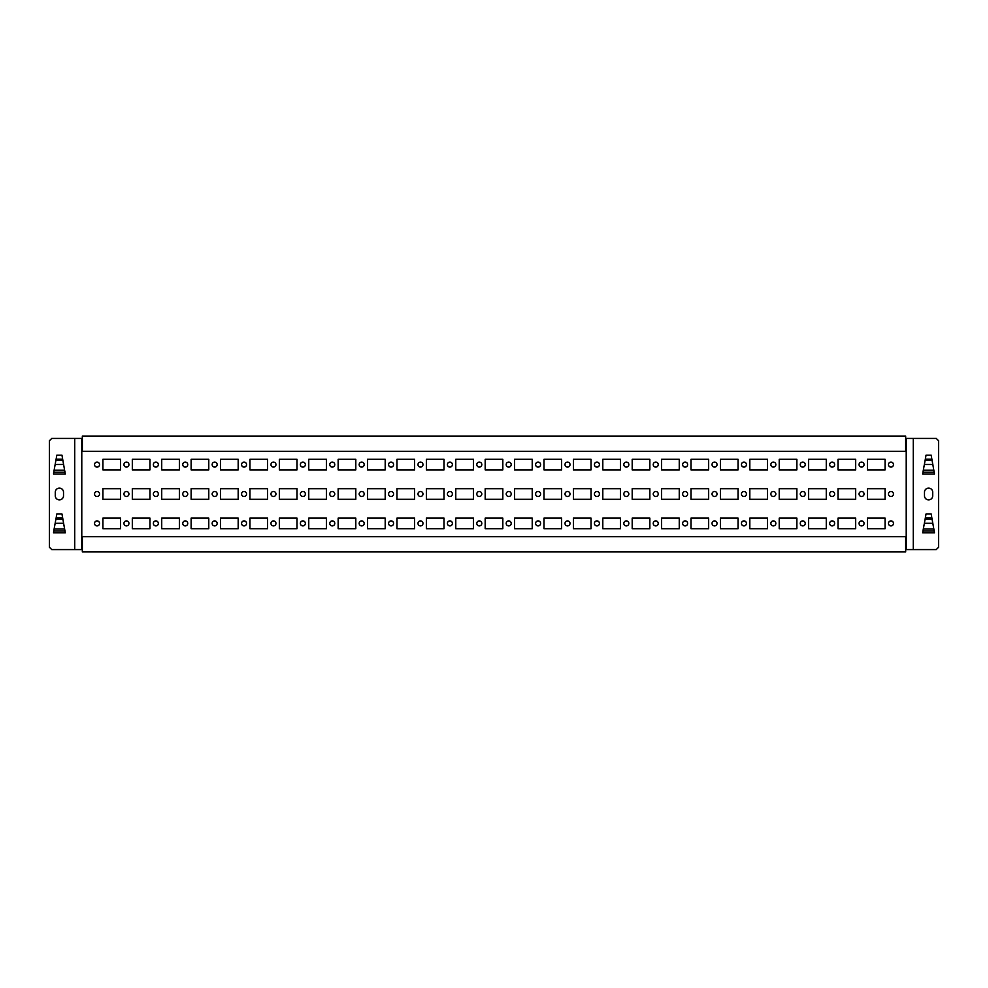 <?xml version="1.0" encoding="UTF-8"?>
<svg xmlns="http://www.w3.org/2000/svg" width="988" height="988" viewBox="0 0 988 988"><rect width="100%" height="100%" fill="white"/><g stroke="black" fill="none" stroke-linecap="round" stroke-linejoin="round"><path stroke-width="1.48" d="M53.92 471.288L56.835 455.184L61.96 455.184L65.282 474.005L53.513 474.005L53.747 472.227L65.047 472.227L64.875 471.288M931.894 459.235L925.311 459.235L926.04 455.184L931.165 455.184L934.487 474.005L922.718 474.005L923.125 471.288M925.311 459.235L922.953 472.227L934.253 472.227L934.08 471.288M53.92 530.099L56.106 518.045L62.689 518.045L65.282 532.804M53.525 532.804L53.747 531.038L65.047 531.038L64.875 530.099M56.118 518.045L56.835 513.995L61.96 513.995L62.676 518.045M63.516 495.766A4.113 4.113 0 0 1 59.404 499.879A4.113 4.113 0 0 1 55.279 495.766L55.279 492.234A4.113 4.113 0 0 1 59.404 488.121A4.113 4.113 0 0 1 63.516 492.234L63.516 495.766M931.894 518.045L925.311 518.045L926.04 513.995L931.165 513.995L934.487 532.816L922.718 532.804M925.311 518.045L922.953 531.038L934.253 531.038L934.08 530.099M922.718 532.816L923.125 530.099M932.721 492.234L932.721 495.766A4.113 4.113 0 0 1 928.596 499.879A4.113 4.113 0 0 1 924.484 495.766L924.484 492.234A4.113 4.113 0 0 1 928.596 488.121A4.113 4.113 0 0 1 932.721 492.234M99.541 464.595A2.495 2.495 0 0 1 97.034 467.089A2.495 2.495 0 0 1 94.539 464.595A2.495 2.495 0 0 1 97.034 462.1A2.495 2.495 0 0 1 99.541 464.595M102.913 469.893L102.913 459.296L120.561 459.296L120.561 469.893L102.913 469.893M99.541 494A2.495 2.495 0 0 1 97.034 496.495A2.495 2.495 0 0 1 94.539 494A2.495 2.495 0 0 1 97.034 491.505A2.495 2.495 0 0 1 99.541 494M102.913 499.298L102.913 488.702L120.561 488.702L120.561 499.298L102.913 499.298M99.541 523.405A2.495 2.495 0 0 1 97.034 525.9A2.495 2.495 0 0 1 94.539 523.405A2.495 2.495 0 0 1 97.034 520.911A2.495 2.495 0 0 1 99.541 523.405M102.913 528.704L102.913 518.107L120.561 518.107L120.561 528.704L102.913 528.704M128.934 464.595A2.495 2.495 0 0 1 126.439 467.089A2.495 2.495 0 0 1 123.945 464.595A2.495 2.495 0 0 1 126.439 462.1A2.495 2.495 0 0 1 128.934 464.595M132.318 469.893L132.318 459.296L149.966 459.296L149.966 469.893L132.318 469.893M128.934 494A2.495 2.495 0 0 1 126.439 496.495A2.495 2.495 0 0 1 123.945 494A2.495 2.495 0 0 1 126.439 491.505A2.495 2.495 0 0 1 128.934 494M132.318 499.298L132.318 488.702L149.966 488.702L149.966 499.298L132.318 499.298M128.934 523.405A2.495 2.495 0 0 1 126.439 525.9A2.495 2.495 0 0 1 123.945 523.405A2.495 2.495 0 0 1 126.439 520.911A2.495 2.495 0 0 1 128.934 523.405M132.318 528.704L132.318 518.107L149.966 518.107L149.966 528.704L132.318 528.704M158.339 464.595A2.495 2.495 0 0 1 155.845 467.089A2.495 2.495 0 0 1 153.35 464.595A2.495 2.495 0 0 1 155.845 462.1A2.495 2.495 0 0 1 158.339 464.595M161.723 469.893L161.723 459.296L179.371 459.296L179.371 469.893L161.723 469.893M158.339 494A2.495 2.495 0 0 1 155.845 496.495A2.495 2.495 0 0 1 153.35 494A2.495 2.495 0 0 1 155.845 491.505A2.495 2.495 0 0 1 158.339 494M161.723 499.298L161.723 488.702L179.371 488.702L179.371 499.298L161.723 499.298M158.339 523.405A2.495 2.495 0 0 1 155.845 525.9A2.495 2.495 0 0 1 153.35 523.405A2.495 2.495 0 0 1 155.845 520.911A2.495 2.495 0 0 1 158.339 523.405M161.723 528.704L161.723 518.107L179.371 518.107L179.371 528.704L161.723 528.704M187.745 464.595A2.495 2.495 0 0 1 185.25 467.089A2.495 2.495 0 0 1 182.755 464.595A2.495 2.495 0 0 1 185.25 462.1A2.495 2.495 0 0 1 187.745 464.595M191.129 469.893L191.129 459.296L208.777 459.296L208.777 469.893L191.129 469.893M187.745 494A2.495 2.495 0 0 1 185.25 496.495A2.495 2.495 0 0 1 182.755 494A2.495 2.495 0 0 1 185.25 491.505A2.495 2.495 0 0 1 187.745 494M191.129 499.298L191.129 488.702L208.777 488.702L208.777 499.298L191.129 499.298M187.745 523.405A2.495 2.495 0 0 1 185.25 525.9A2.495 2.495 0 0 1 182.755 523.405A2.495 2.495 0 0 1 185.25 520.911A2.495 2.495 0 0 1 187.745 523.405M191.129 528.704L191.129 518.107L208.777 518.107L208.777 528.704L191.129 528.704M217.15 464.595A2.495 2.495 0 0 1 214.655 467.089A2.495 2.495 0 0 1 212.161 464.595A2.495 2.495 0 0 1 214.655 462.1A2.495 2.495 0 0 1 217.15 464.595M220.534 469.893L220.534 459.296L238.182 459.296L238.182 469.893L220.534 469.893M217.15 494A2.495 2.495 0 0 1 214.655 496.495A2.495 2.495 0 0 1 212.161 494A2.495 2.495 0 0 1 214.655 491.505A2.495 2.495 0 0 1 217.15 494M220.534 499.298L220.534 488.702L238.182 488.702L238.182 499.298L220.534 499.298M217.15 523.405A2.495 2.495 0 0 1 214.655 525.9A2.495 2.495 0 0 1 212.161 523.405A2.495 2.495 0 0 1 214.655 520.911A2.495 2.495 0 0 1 217.15 523.405M220.534 528.704L220.534 518.107L238.182 518.107L238.182 528.704L220.534 528.704M246.555 464.595A2.495 2.495 0 0 1 244.061 467.089A2.495 2.495 0 0 1 241.566 464.595A2.495 2.495 0 0 1 244.061 462.1A2.495 2.495 0 0 1 246.555 464.595M249.939 469.893L249.939 459.296L267.587 459.296L267.587 469.893L249.939 469.893M246.555 494A2.495 2.495 0 0 1 244.061 496.495A2.495 2.495 0 0 1 241.566 494A2.495 2.495 0 0 1 244.061 491.505A2.495 2.495 0 0 1 246.555 494M249.939 499.298L249.939 488.702L267.587 488.702L267.587 499.298L249.939 499.298M246.555 523.405A2.495 2.495 0 0 1 244.061 525.9A2.495 2.495 0 0 1 241.566 523.405A2.495 2.495 0 0 1 244.061 520.911A2.495 2.495 0 0 1 246.555 523.405M249.939 528.704L249.939 518.107L267.587 518.107L267.587 528.704L249.939 528.704M275.961 464.595A2.495 2.495 0 0 1 273.466 467.089A2.495 2.495 0 0 1 270.959 464.595A2.495 2.495 0 0 1 273.466 462.1A2.495 2.495 0 0 1 275.961 464.595M279.345 469.893L279.345 459.296L296.993 459.296L296.993 469.893L279.345 469.893M275.961 494A2.495 2.495 0 0 1 273.466 496.495A2.495 2.495 0 0 1 270.959 494A2.495 2.495 0 0 1 273.466 491.505A2.495 2.495 0 0 1 275.961 494M279.345 499.298L279.345 488.702L296.993 488.702L296.993 499.298L279.345 499.298M275.961 523.405A2.495 2.495 0 0 1 273.466 525.9A2.495 2.495 0 0 1 270.959 523.405A2.495 2.495 0 0 1 273.466 520.911A2.495 2.495 0 0 1 275.961 523.405M279.345 528.704L279.345 518.107L296.993 518.107L296.993 528.704L279.345 528.704M305.366 464.595A2.495 2.495 0 0 1 302.871 467.089A2.495 2.495 0 0 1 300.364 464.595A2.495 2.495 0 0 1 302.871 462.1A2.495 2.495 0 0 1 305.366 464.595M308.75 469.893L308.75 459.296L326.398 459.296L326.398 469.893L308.75 469.893M305.366 494A2.495 2.495 0 0 1 302.871 496.495A2.495 2.495 0 0 1 300.364 494A2.495 2.495 0 0 1 302.871 491.505A2.495 2.495 0 0 1 305.366 494M308.75 499.298L308.75 488.702L326.398 488.702L326.398 499.298L308.75 499.298M305.366 523.405A2.495 2.495 0 0 1 302.871 525.9A2.495 2.495 0 0 1 300.364 523.405A2.495 2.495 0 0 1 302.871 520.911A2.495 2.495 0 0 1 305.366 523.405M308.75 528.704L308.75 518.107L326.398 518.107L326.398 528.704L308.75 528.704M334.771 464.595A2.495 2.495 0 0 1 332.277 467.089A2.495 2.495 0 0 1 329.77 464.595A2.495 2.495 0 0 1 332.277 462.1A2.495 2.495 0 0 1 334.771 464.595M338.155 469.893L338.155 459.296L355.804 459.296L355.804 469.893L338.155 469.893M334.771 494A2.495 2.495 0 0 1 332.277 496.495A2.495 2.495 0 0 1 329.77 494A2.495 2.495 0 0 1 332.277 491.505A2.495 2.495 0 0 1 334.771 494M338.155 499.298L338.155 488.702L355.804 488.702L355.804 499.298L338.155 499.298M334.771 523.405A2.495 2.495 0 0 1 332.277 525.9A2.495 2.495 0 0 1 329.77 523.405A2.495 2.495 0 0 1 332.277 520.911A2.495 2.495 0 0 1 334.771 523.405M338.155 528.704L338.155 518.107L355.804 518.107L355.804 528.704L338.155 528.704M364.177 464.595A2.495 2.495 0 0 1 361.682 467.089A2.495 2.495 0 0 1 359.175 464.595A2.495 2.495 0 0 1 361.682 462.1A2.495 2.495 0 0 1 364.177 464.595M367.561 469.893L367.561 459.296L385.197 459.296L385.197 469.893L367.561 469.893M364.177 494A2.495 2.495 0 0 1 361.682 496.495A2.495 2.495 0 0 1 359.175 494A2.495 2.495 0 0 1 361.682 491.505A2.495 2.495 0 0 1 364.177 494M367.561 499.298L367.561 488.702L385.197 488.702L385.197 499.298L367.561 499.298M364.177 523.405A2.495 2.495 0 0 1 361.682 525.9A2.495 2.495 0 0 1 359.175 523.405A2.495 2.495 0 0 1 361.682 520.911A2.495 2.495 0 0 1 364.177 523.405M367.561 528.704L367.561 518.107L385.197 518.107L385.197 528.704L367.561 528.704M393.582 464.595A2.495 2.495 0 0 1 391.087 467.089A2.495 2.495 0 0 1 388.58 464.595A2.495 2.495 0 0 1 391.087 462.1A2.495 2.495 0 0 1 393.582 464.595M396.966 469.893L396.966 459.296L414.602 459.296L414.602 469.893L396.966 469.893M393.582 494A2.495 2.495 0 0 1 391.087 496.495A2.495 2.495 0 0 1 388.58 494A2.495 2.495 0 0 1 391.087 491.505A2.495 2.495 0 0 1 393.582 494M396.966 499.298L396.966 488.702L414.602 488.702L414.602 499.298L396.966 499.298M393.582 523.405A2.495 2.495 0 0 1 391.087 525.9A2.495 2.495 0 0 1 388.58 523.405A2.495 2.495 0 0 1 391.087 520.911A2.495 2.495 0 0 1 393.582 523.405M396.966 528.704L396.966 518.107L414.602 518.107L414.602 528.704L396.966 528.704M422.988 464.595A2.495 2.495 0 0 1 420.493 467.089A2.495 2.495 0 0 1 417.986 464.595A2.495 2.495 0 0 1 420.493 462.1A2.495 2.495 0 0 1 422.988 464.595M426.371 469.893L426.371 459.296L444.007 459.296L444.007 469.893L426.371 469.893M422.988 494A2.495 2.495 0 0 1 420.493 496.495A2.495 2.495 0 0 1 417.986 494A2.495 2.495 0 0 1 420.493 491.505A2.495 2.495 0 0 1 422.988 494M426.371 499.298L426.371 488.702L444.007 488.702L444.007 499.298L426.371 499.298M422.988 523.405A2.495 2.495 0 0 1 420.493 525.9A2.495 2.495 0 0 1 417.986 523.405A2.495 2.495 0 0 1 420.493 520.911A2.495 2.495 0 0 1 422.988 523.405M426.371 528.704L426.371 518.107L444.007 518.107L444.007 528.704L426.371 528.704M452.393 464.595A2.495 2.495 0 0 1 449.898 467.089A2.495 2.495 0 0 1 447.391 464.595A2.495 2.495 0 0 1 449.898 462.1A2.495 2.495 0 0 1 452.393 464.595M455.777 469.893L455.777 459.296L473.413 459.296L473.413 469.893L455.777 469.893M452.393 494A2.495 2.495 0 0 1 449.898 496.495A2.495 2.495 0 0 1 447.391 494A2.495 2.495 0 0 1 449.898 491.505A2.495 2.495 0 0 1 452.393 494M455.777 499.298L455.777 488.702L473.413 488.702L473.413 499.298L455.777 499.298M452.393 523.405A2.495 2.495 0 0 1 449.898 525.9A2.495 2.495 0 0 1 447.391 523.405A2.495 2.495 0 0 1 449.898 520.911A2.495 2.495 0 0 1 452.393 523.405M455.777 528.704L455.777 518.107L473.413 518.107L473.413 528.704L455.777 528.704M481.798 464.595A2.495 2.495 0 0 1 479.304 467.089A2.495 2.495 0 0 1 476.796 464.595A2.495 2.495 0 0 1 479.304 462.1A2.495 2.495 0 0 1 481.798 464.595M481.798 494A2.495 2.495 0 0 1 479.304 496.495A2.495 2.495 0 0 1 476.796 494A2.495 2.495 0 0 1 479.304 491.505A2.495 2.495 0 0 1 481.798 494M481.798 523.405A2.495 2.495 0 0 1 479.304 525.9A2.495 2.495 0 0 1 476.796 523.405A2.495 2.495 0 0 1 479.304 520.911A2.495 2.495 0 0 1 481.798 523.405M893.461 464.595A2.495 2.495 0 0 1 889.719 466.756A2.495 2.495 0 0 1 889.719 462.433A2.495 2.495 0 0 1 893.461 464.595M867.439 459.296L885.087 459.296L885.087 469.893L867.439 469.893L867.439 459.296M893.461 494A2.495 2.495 0 0 1 889.719 496.161A2.495 2.495 0 0 1 889.719 491.839A2.495 2.495 0 0 1 893.461 494M867.439 488.702L885.087 488.702L885.087 499.298L867.439 499.298L867.439 488.702M893.461 523.405A2.495 2.495 0 0 1 889.719 525.567A2.495 2.495 0 0 1 889.719 521.244A2.495 2.495 0 0 1 893.461 523.405M867.439 518.107L885.087 518.107L885.087 528.704L867.439 528.704L867.439 518.107M864.055 464.595A2.495 2.495 0 0 1 860.313 466.756A2.495 2.495 0 0 1 860.313 462.433A2.495 2.495 0 0 1 864.055 464.595M838.034 459.296L855.682 459.296L855.682 469.893L838.034 469.893L838.034 459.296M864.055 494A2.495 2.495 0 0 1 860.313 496.161A2.495 2.495 0 0 1 860.313 491.839A2.495 2.495 0 0 1 864.055 494M838.034 488.702L855.682 488.702L855.682 499.298L838.034 499.298L838.034 488.702M864.055 523.405A2.495 2.495 0 0 1 860.313 525.567A2.495 2.495 0 0 1 860.313 521.244A2.495 2.495 0 0 1 864.055 523.405M838.034 518.107L855.682 518.107L855.682 528.704L838.034 528.704L838.034 518.107M834.65 464.595A2.495 2.495 0 0 1 830.908 466.756A2.495 2.495 0 0 1 830.908 462.433A2.495 2.495 0 0 1 834.65 464.595M808.629 459.296L826.277 459.296L826.277 469.893L808.629 469.893L808.629 459.296M834.65 494A2.495 2.495 0 0 1 830.908 496.161A2.495 2.495 0 0 1 830.908 491.839A2.495 2.495 0 0 1 834.65 494M808.629 488.702L826.277 488.702L826.277 499.298L808.629 499.298L808.629 488.702M834.65 523.405A2.495 2.495 0 0 1 830.908 525.567A2.495 2.495 0 0 1 830.908 521.244A2.495 2.495 0 0 1 834.65 523.405M808.629 518.107L826.277 518.107L826.277 528.704L808.629 528.704L808.629 518.107M805.245 464.595A2.495 2.495 0 0 1 801.503 466.756A2.495 2.495 0 0 1 801.503 462.433A2.495 2.495 0 0 1 805.245 464.595M779.223 459.296L796.871 459.296L796.871 469.893L779.223 469.893L779.223 459.296M805.245 494A2.495 2.495 0 0 1 801.503 496.161A2.495 2.495 0 0 1 801.503 491.839A2.495 2.495 0 0 1 805.245 494M779.223 488.702L796.871 488.702L796.871 499.298L779.223 499.298L779.223 488.702M805.245 523.405A2.495 2.495 0 0 1 801.503 525.567A2.495 2.495 0 0 1 801.503 521.244A2.495 2.495 0 0 1 805.245 523.405M779.223 518.107L796.871 518.107L796.871 528.704L779.223 528.704L779.223 518.107M775.839 464.595A2.495 2.495 0 0 1 772.097 466.756A2.495 2.495 0 0 1 772.097 462.433A2.495 2.495 0 0 1 775.839 464.595M749.818 459.296L767.466 459.296L767.466 469.893L749.818 469.893L749.818 459.296M775.839 494A2.495 2.495 0 0 1 772.097 496.161A2.495 2.495 0 0 1 772.097 491.839A2.495 2.495 0 0 1 775.839 494M749.818 488.702L767.466 488.702L767.466 499.298L749.818 499.298L749.818 488.702M775.839 523.405A2.495 2.495 0 0 1 772.097 525.567A2.495 2.495 0 0 1 772.097 521.244A2.495 2.495 0 0 1 775.839 523.405M749.818 518.107L767.466 518.107L767.466 528.704L749.818 528.704L749.818 518.107M746.434 464.595A2.495 2.495 0 0 1 742.692 466.756A2.495 2.495 0 0 1 742.692 462.433A2.495 2.495 0 0 1 746.434 464.595M720.413 459.296L738.061 459.296L738.061 469.893L720.413 469.893L720.413 459.296M746.434 494A2.495 2.495 0 0 1 742.692 496.161A2.495 2.495 0 0 1 742.692 491.839A2.495 2.495 0 0 1 746.434 494M720.413 488.702L738.061 488.702L738.061 499.298L720.413 499.298L720.413 488.702M746.434 523.405A2.495 2.495 0 0 1 742.692 525.567A2.495 2.495 0 0 1 742.692 521.244A2.495 2.495 0 0 1 746.434 523.405M720.413 518.107L738.061 518.107L738.061 528.704L720.413 528.704L720.413 518.107M717.041 464.595A2.495 2.495 0 0 1 713.287 466.756A2.495 2.495 0 0 1 713.287 462.433A2.495 2.495 0 0 1 717.041 464.595M691.007 459.296L708.655 459.296L708.655 469.893L691.007 469.893L691.007 459.296M717.041 494A2.495 2.495 0 0 1 713.287 496.161A2.495 2.495 0 0 1 713.287 491.839A2.495 2.495 0 0 1 717.041 494M691.007 488.702L708.655 488.702L708.655 499.298L691.007 499.298L691.007 488.702M717.041 523.405A2.495 2.495 0 0 1 713.287 525.567A2.495 2.495 0 0 1 713.287 521.244A2.495 2.495 0 0 1 717.041 523.405M691.007 518.107L708.655 518.107L708.655 528.704L691.007 528.704L691.007 518.107M687.636 464.595A2.495 2.495 0 0 1 683.881 466.756A2.495 2.495 0 0 1 683.881 462.433A2.495 2.495 0 0 1 687.636 464.595M661.602 459.296L679.25 459.296L679.25 469.893L661.602 469.893L661.602 459.296M687.636 494A2.495 2.495 0 0 1 683.881 496.161A2.495 2.495 0 0 1 683.881 491.839A2.495 2.495 0 0 1 687.636 494M661.602 488.702L679.25 488.702L679.25 499.298L661.602 499.298L661.602 488.702M687.636 523.405A2.495 2.495 0 0 1 683.881 525.567A2.495 2.495 0 0 1 683.881 521.244A2.495 2.495 0 0 1 687.636 523.405M661.602 518.107L679.25 518.107L679.25 528.704L661.602 528.704L661.602 518.107M658.23 464.595A2.495 2.495 0 0 1 654.476 466.756A2.495 2.495 0 0 1 654.476 462.433A2.495 2.495 0 0 1 658.23 464.595M632.197 459.296L649.845 459.296L649.845 469.893L632.197 469.893L632.197 459.296M658.23 494A2.495 2.495 0 0 1 654.476 496.161A2.495 2.495 0 0 1 654.476 491.839A2.495 2.495 0 0 1 658.23 494M632.197 488.702L649.845 488.702L649.845 499.298L632.197 499.298L632.197 488.702M658.23 523.405A2.495 2.495 0 0 1 654.476 525.567A2.495 2.495 0 0 1 654.476 521.244A2.495 2.495 0 0 1 658.23 523.405M632.197 518.107L649.845 518.107L649.845 528.704L632.197 528.704L632.197 518.107M628.825 464.595A2.495 2.495 0 0 1 625.071 466.756A2.495 2.495 0 0 1 625.071 462.433A2.495 2.495 0 0 1 628.825 464.595M602.804 459.296L620.439 459.296L620.439 469.893L602.804 469.893L602.804 459.296M628.825 494A2.495 2.495 0 0 1 625.071 496.161A2.495 2.495 0 0 1 625.071 491.839A2.495 2.495 0 0 1 628.825 494M602.804 488.702L620.439 488.702L620.439 499.298L602.804 499.298L602.804 488.702M628.825 523.405A2.495 2.495 0 0 1 625.071 525.567A2.495 2.495 0 0 1 625.071 521.244A2.495 2.495 0 0 1 628.825 523.405M602.804 518.107L620.439 518.107L620.439 528.704L602.804 528.704L602.804 518.107M599.42 464.595A2.495 2.495 0 0 1 595.665 466.756A2.495 2.495 0 0 1 595.665 462.433A2.495 2.495 0 0 1 599.42 464.595M573.398 459.296L591.034 459.296L591.034 469.893L573.398 469.893L573.398 459.296M599.42 494A2.495 2.495 0 0 1 595.665 496.161A2.495 2.495 0 0 1 595.665 491.839A2.495 2.495 0 0 1 599.42 494M573.398 488.702L591.034 488.702L591.034 499.298L573.398 499.298L573.398 488.702M599.42 523.405A2.495 2.495 0 0 1 595.665 525.567A2.495 2.495 0 0 1 595.665 521.244A2.495 2.495 0 0 1 599.42 523.405M573.398 518.107L591.034 518.107L591.034 528.704L573.398 528.704L573.398 518.107M570.014 464.595A2.495 2.495 0 0 1 566.26 466.756A2.495 2.495 0 0 1 566.26 462.433A2.495 2.495 0 0 1 570.014 464.595M543.993 459.296L561.629 459.296L561.629 469.893L543.993 469.893L543.993 459.296M570.014 494A2.495 2.495 0 0 1 566.26 496.161A2.495 2.495 0 0 1 566.26 491.839A2.495 2.495 0 0 1 570.014 494M543.993 488.702L561.629 488.702L561.629 499.298L543.993 499.298L543.993 488.702M570.014 523.405A2.495 2.495 0 0 1 566.26 525.567A2.495 2.495 0 0 1 566.26 521.244A2.495 2.495 0 0 1 570.014 523.405M543.993 518.107L561.629 518.107L561.629 528.704L543.993 528.704L543.993 518.107M540.609 464.595A2.495 2.495 0 0 1 536.855 466.756A2.495 2.495 0 0 1 536.855 462.433A2.495 2.495 0 0 1 540.609 464.595M514.587 459.296L532.223 459.296L532.223 469.893L514.587 469.893L514.587 459.296M540.609 494A2.495 2.495 0 0 1 536.855 496.161A2.495 2.495 0 0 1 536.855 491.839A2.495 2.495 0 0 1 540.609 494M514.587 488.702L532.223 488.702L532.223 499.298L514.587 499.298L514.587 488.702M540.609 523.405A2.495 2.495 0 0 1 536.855 525.567A2.495 2.495 0 0 1 536.855 521.244A2.495 2.495 0 0 1 540.609 523.405M514.587 518.107L532.223 518.107L532.223 528.704L514.587 528.704L514.587 518.107M511.204 464.595A2.495 2.495 0 0 1 507.449 466.756A2.495 2.495 0 0 1 507.449 462.433A2.495 2.495 0 0 1 511.204 464.595M485.182 459.296L502.818 459.296L502.818 469.893L485.182 469.893L485.182 459.296M511.204 494A2.495 2.495 0 0 1 507.449 496.161A2.495 2.495 0 0 1 507.449 491.839A2.495 2.495 0 0 1 511.204 494M485.182 488.702L502.818 488.702L502.818 499.298L485.182 499.298L485.182 488.702M511.204 523.405A2.495 2.495 0 0 1 507.449 525.567A2.495 2.495 0 0 1 507.449 521.244A2.495 2.495 0 0 1 511.204 523.405M485.182 518.107L502.818 518.107L502.818 528.704L485.182 528.704L485.182 518.107M74.718 438.425L51.747 438.425L49.4 440.772L49.4 547.229L51.747 549.575L81.782 549.575L81.782 438.425L74.718 438.425L74.718 549.575M913.283 549.575L936.254 549.575L938.6 547.229L938.6 440.772L936.254 438.425L913.283 438.425L913.283 549.575L905.663 549.575M82.337 451.355L905.663 451.355L905.663 436.066L82.337 436.066L82.337 451.355M905.663 536.645L82.337 536.645L82.337 551.934L905.663 551.934L905.663 536.645M913.283 438.425L906.218 438.425L906.218 549.575M932.079 519.033L925.126 519.033M932.857 523.294L924.348 523.294M53.525 532.816L65.282 532.816M55.143 523.294L63.652 523.294M55.921 519.033L62.874 519.033M932.079 460.223L925.126 460.223M932.857 464.484L924.348 464.484M55.143 464.484L63.652 464.484M55.921 460.223L62.874 460.223M56.106 459.235L62.689 459.235M933.882 529L923.323 529M54.118 529L64.677 529M933.882 470.189L923.323 470.189M54.118 470.189L64.677 470.189"/></g></svg>
